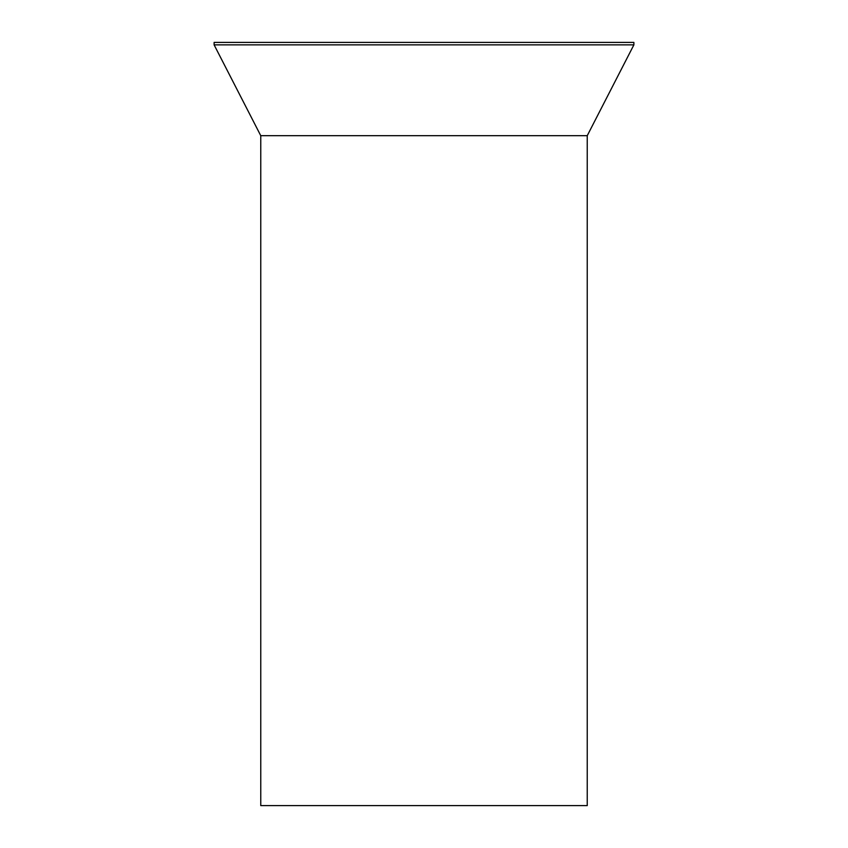 <?xml version="1.0" encoding="UTF-8"?>
<svg xmlns="http://www.w3.org/2000/svg" width="848" height="848" viewBox="0 0 848 848"><rect width="100%" height="100%" fill="white"/><g stroke="black" fill="none" stroke-linecap="round" stroke-linejoin="round"><path stroke-width="1.27" d="M587.24 135.68L587.24 805.6L260.76 805.6L260.76 135.68L214.12 44.87L633.88 44.87L587.24 135.68L260.76 135.68M633.88 44.87L633.88 42.4L214.12 42.4L214.12 44.87"/></g></svg>
